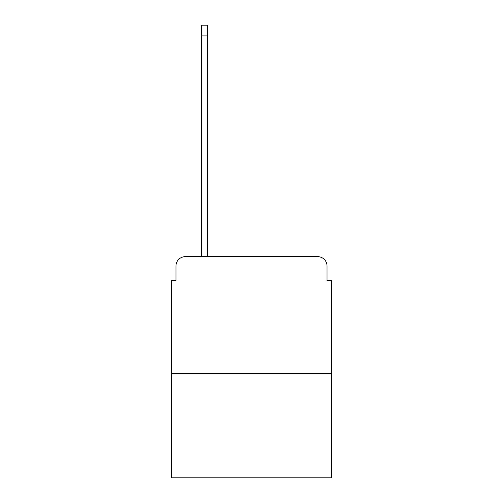 <?xml version="1.0" encoding="UTF-8"?>
<svg xmlns="http://www.w3.org/2000/svg" width="503" height="503" viewBox="0 0 503 503"><rect width="100%" height="100%" fill="white"/><g stroke="black" fill="none" stroke-linecap="round" stroke-linejoin="round"><path stroke-width="0.75" d="M175.975 265.999L175.975 280.498L175.975 265.999A9.356 9.356 0 0 1 185.324 256.643L201.225 256.643L201.225 25.15L207.305 25.15L207.305 35.908L201.225 35.908M331.703 373.559L171.297 373.559L171.297 477.85L331.703 477.85L331.703 280.498L327.025 280.498L327.025 265.999A9.356 9.356 0 0 0 317.676 256.643L185.324 256.643M171.297 373.559L171.297 280.498L175.975 280.498M207.305 35.908L207.305 256.643L215.02 256.643M287.98 256.643L317.676 256.643M327.025 280.498L327.025 265.999"/></g></svg>
